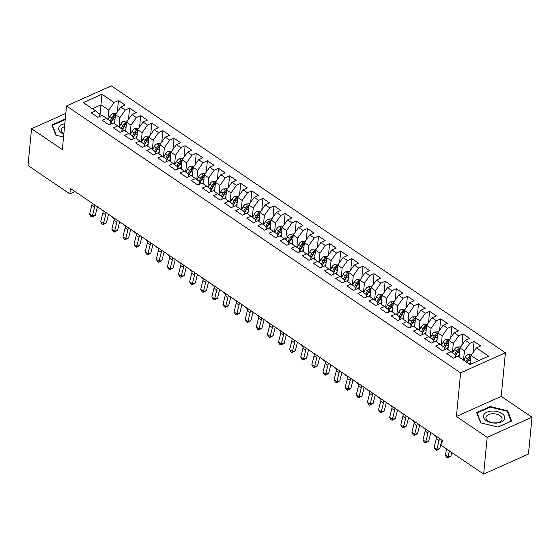 <?xml version="1.0" encoding="UTF-8"?>
<svg xmlns="http://www.w3.org/2000/svg" width="560" height="560" viewBox="0 0 560 560"><rect width="100%" height="100%" fill="white"/><g stroke="black" fill="none" stroke-linecap="round" stroke-linejoin="round"><path stroke-width="0.84" d="M505.414 352.765L111.342 85.876L66.528 105.966L460.6 372.848L505.414 352.765L501.214 396.382L456.4 416.472L487.186 437.318L532 417.228L501.214 396.382M532 417.228L528.458 454.034L483.644 474.124L487.186 437.318M99.89 116.403L101.927 94.227L83.279 102.585L95.501 110.866L91.203 112.791L97.867 117.306L102.165 115.381L106.61 118.391L102.312 120.316L108.983 124.838L113.281 122.906L117.726 125.916L113.428 127.848L120.092 132.363L124.397 130.431L128.842 133.441L124.537 135.373L131.208 139.888L135.506 137.963L139.951 140.973L135.653 142.898L142.324 147.413L146.622 145.488L151.067 148.498L146.769 150.423L153.433 154.938L157.731 153.013L162.183 156.023L157.878 157.948L164.549 162.463L168.847 160.538L173.292 163.548L168.994 165.48L175.658 169.995L179.963 168.063L184.408 171.073L180.103 173.005L186.774 177.52L191.072 175.595L195.517 178.605L191.219 180.53L197.89 185.045L202.188 183.12L206.633 186.13L202.335 188.055L208.999 192.57L213.297 190.645L217.749 193.655L213.444 195.58L220.115 200.095L224.413 198.17L228.858 201.18L224.56 203.112L231.224 207.627L235.529 205.695L239.974 208.705L235.676 210.637L242.34 215.152L246.638 213.227L251.083 216.237L246.785 218.162L253.456 222.677L257.754 220.752L262.199 223.762L257.901 225.687L264.565 230.202L268.87 228.277L273.315 231.287L269.01 233.212L275.681 237.727L279.979 235.802L284.424 238.812L280.126 240.737L286.79 245.259L291.095 243.327L295.54 246.337L291.242 248.269L297.906 252.784L302.204 250.852L306.649 253.869L302.351 255.794L309.022 260.309L313.32 258.384L317.765 261.394L313.467 263.319L320.131 267.834L324.436 265.909L328.881 268.919L324.576 270.844L331.247 275.359L335.545 273.434L339.99 276.444L335.692 278.369L342.363 282.891L346.661 280.959L351.106 283.969L346.808 285.901L353.472 290.416L357.77 288.484L362.215 291.494L357.917 293.426L364.588 297.941L368.886 296.016L373.331 299.026L369.033 300.951L375.697 305.466L380.002 303.541L384.447 306.551L380.142 308.476L386.813 312.991L391.111 311.066L395.556 314.076L391.258 316.001L397.929 320.523L402.227 318.591L406.672 321.601L402.374 323.533L409.038 328.048L413.336 326.116L417.781 329.126L413.483 331.058L420.154 335.573L424.452 333.648L428.897 336.658L424.599 338.583L431.263 343.098L435.568 341.173L440.013 344.183L435.708 346.108L442.379 350.623L446.677 348.698L451.122 351.708L446.824 353.633L453.495 358.148L457.793 356.223L470.015 364.504L488.67 356.146L476.441 347.865L480.746 345.94L474.075 341.418L469.777 343.35L465.332 340.34L469.63 338.408L462.959 333.893L458.661 335.825L454.216 332.808L458.514 330.883L451.85 326.368L447.552 328.293L443.107 325.283L447.405 323.358L440.734 318.843L436.436 320.768L431.991 317.758L436.289 315.833L429.625 311.318L425.32 313.243L420.875 310.233L425.18 308.308L418.509 303.786L414.211 305.718L409.766 302.708L414.064 300.776L407.393 296.261L403.095 298.193L398.65 295.176L402.948 293.251L396.284 288.736L391.986 290.661L387.541 287.651L391.839 285.726L385.168 281.211L380.87 283.136L376.425 280.126L380.723 278.201L374.059 273.686L369.754 275.611L365.309 272.601L369.614 270.676L362.943 266.154L358.645 268.086L354.2 265.076L358.498 263.144L351.827 258.629L347.529 260.561L343.084 257.551L347.382 255.619L340.718 251.104L336.42 253.029L331.975 250.019L336.273 248.094L329.602 243.579L325.304 245.504L320.859 242.494L325.157 240.569L318.493 236.054L314.188 237.979L309.743 234.969L314.048 233.044L307.377 228.529L303.079 230.454L298.634 227.444L302.932 225.512L296.261 220.997L291.963 222.929L287.518 219.919L291.816 217.987L285.152 213.472L280.854 215.397L276.402 212.387L280.707 210.462L274.036 205.947L269.738 207.872L265.293 204.862L269.591 202.937L262.927 198.422L258.622 200.347L254.177 197.337L258.482 195.412L251.811 190.897L247.513 192.822L243.068 189.812L247.366 187.88L240.695 183.365L236.397 185.297L231.952 182.287L236.25 180.355L229.586 175.84L225.288 177.765L220.836 174.755L225.141 172.83L218.47 168.315L214.172 170.24L209.727 167.23L214.025 165.305L207.361 160.79L203.056 162.715L198.611 159.705L202.909 157.78L196.245 153.265L191.947 155.19L187.502 152.18L191.8 150.255L185.129 145.733L180.831 147.665L176.386 144.655L180.684 142.723L174.02 138.208L169.715 140.14L165.27 137.123L169.575 135.198L162.904 130.683L158.606 132.608L154.161 129.598L158.459 127.673L151.795 123.158L147.49 125.083L143.045 122.073L147.343 120.148L140.679 115.633L136.381 117.558L131.936 114.548L136.234 112.623L129.563 108.101L125.265 110.033L120.82 107.023L125.118 105.091L118.454 100.576L117.355 111.937M101.927 94.227L114.149 102.508L118.454 100.576M483.644 474.124L441.749 445.746L442.274 440.293L70.42 188.461L69.895 193.914L75.054 191.604M114.569 123.781L115.451 114.646L119.896 117.656L119.007 126.889M120.82 107.023L115.451 114.646M125.265 110.033L119.896 117.656M95.501 110.866L99.82 114.149L99.589 116.536M125.685 131.306L126.567 122.171L131.012 125.181L130.123 134.414M131.936 114.548L126.567 122.171M136.381 117.558L131.012 125.181M106.61 118.391L110.936 121.674L110.705 124.061M136.794 138.831L137.676 129.696L142.121 132.706L141.232 141.946M143.045 122.073L137.676 129.696M147.49 125.083L142.121 132.706M117.726 125.916L122.045 129.199L121.814 131.586M147.91 146.363L148.792 137.221L153.237 140.231L152.348 149.471M154.161 129.598L148.792 137.221M158.606 132.608L153.237 140.231M128.842 133.441L133.161 136.724L132.93 139.118M159.026 153.888L159.901 144.753L164.346 147.763L163.457 156.996M165.27 137.123L159.901 144.753M169.715 140.14L164.346 147.763M139.951 140.973L144.27 144.249L144.046 146.643M170.135 161.413L171.017 152.278L175.462 155.288L174.573 164.521M176.386 144.655L171.017 152.278M180.831 147.665L175.462 155.288M151.067 148.498L155.386 151.781L155.155 154.168M181.251 168.938L182.133 159.803L186.578 162.813L185.689 172.046M187.502 152.18L182.133 159.803M191.947 155.19L186.578 162.813M162.183 156.023L166.502 159.306L166.271 161.693M192.36 176.463L193.242 167.328L197.687 170.338L196.798 179.578M198.611 159.705L193.242 167.328M203.056 162.715L197.687 170.338M173.292 163.548L177.611 166.831L177.38 169.218M203.476 183.988L204.358 174.853L208.803 177.863L207.914 187.103M209.727 167.23L204.358 174.853M214.172 170.24L208.803 177.863M184.408 171.073L188.727 174.356L188.496 176.75M214.592 191.52L215.467 182.385L219.912 185.395L219.023 194.628M220.836 174.755L215.467 182.385M225.288 177.765L219.912 185.395M195.517 178.605L199.836 181.881L199.612 184.275M225.701 199.045L226.583 189.91L231.028 192.92L230.139 202.153M231.952 182.287L226.583 189.91M236.397 185.297L231.028 192.92M206.633 186.13L210.952 189.413L210.721 191.8M236.817 206.57L237.699 197.435L242.144 200.445L241.255 209.678M243.068 189.812L237.699 197.435M247.513 192.822L242.144 200.445M217.749 193.655L222.068 196.938L221.837 199.325M247.933 214.095L248.808 204.96L253.253 207.97L252.364 217.203M254.177 197.337L248.808 204.96M258.622 200.347L253.253 207.97M228.858 201.18L233.177 204.463L232.946 206.85M259.042 221.62L259.924 212.485L264.369 215.495L263.48 224.735M265.293 204.862L259.924 212.485M269.738 207.872L264.369 215.495M239.974 208.705L244.293 211.988L244.062 214.382M270.158 229.152L271.033 220.017L275.478 223.027L274.589 232.26M276.402 212.387L271.033 220.017M280.854 215.397L275.478 223.027M251.083 216.237L255.402 219.513L255.178 221.907M281.267 236.677L282.149 227.542L286.594 230.552L285.705 239.785M287.518 219.919L282.149 227.542M291.963 222.929L286.594 230.552M262.199 223.762L266.518 227.038L266.287 229.432M292.383 244.202L293.265 235.067L297.71 238.077L296.821 247.31M298.634 227.444L293.265 235.067M303.079 230.454L297.71 238.077M273.315 231.287L277.634 234.57L277.403 236.957M303.499 251.727L304.374 242.592L308.819 245.602L307.93 254.835M309.743 234.969L304.374 242.592M314.188 237.979L308.819 245.602M284.424 238.812L288.743 242.095L288.512 244.482M314.608 259.252L315.49 250.117L319.935 253.127L319.046 262.367M320.859 242.494L315.49 250.117M325.304 245.504L319.935 253.127M295.54 246.337L299.859 249.62L299.628 252.014M325.724 266.784L326.599 257.642L331.044 260.659L330.155 269.892M331.975 250.019L326.599 257.642M336.42 253.029L331.044 260.659M306.649 253.869L310.968 257.145L310.744 259.539M336.833 274.309L337.715 265.174L342.16 268.184L341.271 277.417M343.084 257.551L337.715 265.174M347.529 260.561L342.16 268.184M317.765 261.394L322.084 264.67L321.853 267.064M347.949 281.834L348.831 272.699L353.276 275.709L352.387 284.942M354.2 265.076L348.831 272.699M358.645 268.086L353.276 275.709M328.881 268.919L333.2 272.202L332.969 274.589M359.065 289.359L359.94 280.224L364.385 283.234L363.496 292.467M365.309 272.601L359.94 280.224M369.754 275.611L364.385 283.234M339.99 276.444L344.309 279.727L344.078 282.114M370.174 296.884L371.056 287.749L375.501 290.759L374.612 299.999M376.425 280.126L371.056 287.749M380.87 283.136L375.501 290.759M351.106 283.969L355.425 287.252L355.194 289.646M381.29 304.416L382.165 295.274L386.61 298.291L385.721 307.524M387.541 287.651L382.165 295.274M391.986 290.661L386.61 298.291M362.215 291.494L366.541 294.777L366.31 297.171M392.399 311.941L393.281 302.806L397.726 305.816L396.837 315.049M398.65 295.176L393.281 302.806M403.095 298.193L397.726 305.816M373.331 299.026L377.65 302.302L377.419 304.696M403.515 319.466L404.397 310.331L408.842 313.341L407.953 322.574M409.766 302.708L404.397 310.331M414.211 305.718L408.842 313.341M384.447 306.551L388.766 309.834L388.535 312.221M414.631 326.991L415.506 317.856L419.951 320.866L419.062 330.099M420.875 310.233L415.506 317.856M425.32 313.243L419.951 320.866M395.556 314.076L399.875 317.359L399.644 319.746M425.74 334.516L426.622 325.381L431.067 328.391L430.178 337.631M431.991 317.758L426.622 325.381M436.436 320.768L431.067 328.391M406.672 321.601L410.991 324.884L410.76 327.271M436.856 342.048L437.731 332.906L442.183 335.916L441.287 345.156M443.107 325.283L437.731 332.906M447.552 328.293L442.183 335.916M417.781 329.126L422.107 332.409L421.876 334.803M447.965 349.573L448.847 340.438L453.292 343.448L452.403 352.681M454.216 332.808L448.847 340.438M458.661 335.825L453.292 343.448M428.897 336.658L433.216 339.934L432.985 342.328M459.081 357.098L459.963 347.963L464.408 350.973L463.526 360.108M465.332 340.34L459.963 347.963M469.777 343.35L464.408 350.973M440.013 344.183L444.332 347.466L444.101 349.853M470.218 364.413L471.072 355.488L478.66 360.626M476.441 347.865L471.072 355.488M451.122 351.708L455.441 354.991L455.21 357.378M65.814 113.379L31.542 128.737L28 165.543L69.895 193.914M456.4 416.472L460.6 372.848M31.542 128.737L62.328 149.583L66.528 105.966M107.891 119.364L108.78 110.131L101.003 104.86L92.358 108.738M114.149 102.508L108.78 110.131M476.672 412.573L480.648 422.863L498.12 427.098L511.616 421.05L507.64 410.76L490.168 406.525L476.672 412.573M65.282 118.93L51.926 124.915L55.902 135.205L63.532 137.053L56.294 135.289L52.444 125.321L65.212 119.595M474.075 341.418L472.983 352.779M462.959 333.893L461.867 345.254M451.85 326.368L450.758 337.729M440.734 318.843L439.642 330.197M429.625 311.318L428.526 322.672M418.509 303.786L417.417 315.147M407.393 296.261L406.301 307.622M396.284 288.736L395.192 300.097M385.168 281.211L384.076 292.565M374.059 273.686L372.96 285.04M362.943 266.154L361.851 277.515M351.827 258.629L350.735 269.99M340.718 251.104L339.626 262.465M329.602 243.579L328.51 254.94M318.493 236.054L317.394 247.408M307.377 228.529L306.285 239.883M296.261 220.997L295.169 232.358M285.152 213.472L284.06 224.833M274.036 205.947L272.944 217.308M262.927 198.422L261.828 209.776M251.811 190.897L250.719 202.251M240.695 183.365L239.603 194.726M229.586 175.84L228.494 187.201M218.47 168.315L217.378 179.676M207.361 160.79L206.262 172.144M196.245 153.265L195.153 164.619M185.129 145.733L184.037 157.094M174.02 138.208L172.921 149.569M162.904 130.683L161.812 142.044M151.795 123.158L150.696 134.512M140.679 115.633L139.587 126.987M129.563 108.101L128.471 119.462M490.105 407.19L490.168 406.525M507.514 412.055L507.64 410.76M446.684 449.092L445.221 454.972L448 456.855L450.905 456.169L451.808 452.557M449.463 450.975L447.573 457.961L446.46 457.205L445.221 454.972M450.905 456.169L447.573 457.961M471.884 354.333L468.132 354.515A4.368 2.541 124.1 0 0 465.353 357.322L463.764 360.269M470.456 361.935L469.322 364.035M470.953 356.741L469.322 356.524A4.368 2.541 124.1 0 0 467.467 358.757L465.878 361.697M466.928 362.411L468.685 359.135A2.226 1.295 -55.9 0 1 469.133 358.484L469.322 356.524M467.215 362.607L468.797 359.66A4.368 2.541 -55.9 0 1 470.652 357.427L470.918 357.14M439.348 438.312A8.246 4.788 -55.9 0 1 439.075 440.524L436.884 449.33L439.796 448.644L441.931 440.062M436.569 436.429A8.246 4.788 -55.9 0 1 436.303 438.641L434.105 447.447L436.884 449.33L436.457 450.436L435.344 449.68L434.105 447.447M439.796 448.644L436.457 450.436M428.232 430.787A8.246 4.788 -55.9 0 1 427.966 432.999L425.768 441.805L428.68 441.119L430.822 432.537M425.453 428.904A8.246 4.788 -55.9 0 1 425.187 431.116L422.989 439.922L425.768 441.805L425.341 442.911L424.235 442.155L422.989 439.922M428.68 441.119L425.341 442.911M460.775 346.808L457.023 346.99A4.368 2.541 124.1 0 0 454.237 349.797L452.606 352.835M459.34 354.41L458.213 356.51M459.837 349.216L458.206 348.999A4.368 2.541 124.1 0 0 456.351 351.225L454.65 354.389M455.378 355.691L457.576 351.61A2.226 1.295 -55.9 0 1 458.017 350.959L458.206 348.999M455.287 356.58L457.688 352.128A4.368 2.541 -55.9 0 1 459.543 349.902L459.802 349.615M449.659 339.283L445.907 339.465A4.368 2.541 124.1 0 0 443.128 342.272L441.49 345.31M448.224 346.885L447.097 348.978M448.728 341.691L447.097 341.474A4.368 2.541 124.1 0 0 445.235 343.7L443.534 346.857M444.262 348.166L446.46 344.085A2.226 1.295 -55.9 0 1 446.908 343.434L447.097 341.474M444.178 349.048L446.572 344.603A4.368 2.541 -55.9 0 1 448.427 342.377L448.686 342.09M436.555 437.08L434.469 435.008M434.497 435.386L436.569 436.786M483.924 414.61A10.717 5.971 5.5 0 0 490.917 422.59A10.717 5.971 5.5 0 0 504.315 419.559A10.717 5.971 5.5 0 0 497.329 411.586A10.717 5.971 5.5 0 0 483.924 414.61M486.283 416.458A8.113 4.522 5.5 0 0 485.919 417.55A8.113 4.522 5.5 0 0 492.555 422.695A8.113 4.522 5.5 0 0 501.718 420.196A8.113 4.522 5.5 0 0 502.075 419.104A8.113 4.522 5.5 0 0 495.439 413.959A8.113 4.522 5.5 0 0 486.283 416.458M507.199 411.222L511.049 421.19L497.973 427.049L481.04 422.947L477.19 412.979L490.266 407.12L507.199 411.222M477.12 413.728L477.19 412.979M64.82 123.704A10.717 5.971 5.5 0 0 59.178 126.959A10.717 5.971 5.5 0 0 63.812 134.176M64.533 126.672A8.113 4.522 5.5 0 0 61.537 128.8A8.113 4.522 5.5 0 0 61.173 129.892A8.113 4.522 5.5 0 0 63.861 133.693M52.374 126.07L52.444 125.321M417.123 423.262A8.246 4.788 -55.9 0 1 416.85 425.474L414.659 434.28L417.571 433.594L419.706 425.012M414.344 421.379A8.246 4.788 -55.9 0 1 414.071 423.591L411.88 432.397L414.659 434.28L414.232 435.379L413.119 434.63L411.88 432.397M417.571 433.594L414.232 435.379M406.007 415.737A8.246 4.788 -55.9 0 1 405.741 417.942L403.543 426.748L406.455 426.069L408.59 417.487M403.228 413.854A8.246 4.788 -55.9 0 1 402.962 416.066L400.764 424.872L403.543 426.748L403.116 427.854L402.003 427.105L400.764 424.872M406.455 426.069L403.116 427.854M438.55 331.758L434.791 331.94A4.368 2.541 124.1 0 0 432.012 334.747L430.381 337.778M437.115 339.353L435.981 341.453M437.612 334.166L435.981 333.942A4.368 2.541 124.1 0 0 434.126 336.175L432.425 339.332M433.146 340.641L435.351 336.56A2.226 1.295 -55.9 0 1 435.792 335.909L435.981 333.942M433.062 341.523L435.456 337.078A4.368 2.541 -55.9 0 1 437.311 334.845L437.577 334.565M425.439 429.555L423.353 427.483M423.388 427.861L425.453 429.261M427.434 324.226L423.682 324.415A4.368 2.541 124.1 0 0 420.903 327.222L419.265 330.253M425.999 331.828L424.872 333.928M426.503 326.641L424.865 326.417A4.368 2.541 124.1 0 0 423.01 328.65L421.309 331.807M422.037 333.116L424.235 329.028A2.226 1.295 -55.9 0 1 424.676 328.377L424.865 326.417M421.953 333.998L424.347 329.553A4.368 2.541 -55.9 0 1 426.202 327.32L426.461 327.04M414.323 422.03L412.244 419.958M412.272 420.329L414.344 421.736M394.891 408.205A8.246 4.788 -55.9 0 1 394.625 410.417L392.434 419.223L395.339 418.537L397.481 409.962M392.119 406.329A8.246 4.788 -55.9 0 1 391.846 408.534L389.655 417.34L392.434 419.223L392.007 420.329L390.894 419.573L389.655 417.34M395.339 418.537L392.007 420.329M416.318 316.701L412.566 316.89A4.368 2.541 124.1 0 0 409.787 319.69L408.149 322.728M414.89 324.303L413.756 326.403M415.387 319.109L413.756 318.892A4.368 2.541 124.1 0 0 411.901 321.125L410.2 324.282M410.921 325.584L413.119 321.503A2.226 1.295 -55.9 0 1 413.567 320.852L413.756 318.892M410.837 326.473L413.231 322.028A4.368 2.541 -55.9 0 1 415.086 319.795L415.345 319.508M403.214 414.505L401.128 412.433M401.156 412.804L403.228 414.204M383.782 400.68A8.246 4.788 -55.9 0 1 383.509 402.892L381.318 411.698L384.23 411.012L386.365 402.43M381.003 398.804A8.246 4.788 -55.9 0 1 380.73 401.009L378.539 409.815L381.318 411.698L380.891 412.804L379.778 412.048L378.539 409.815M384.23 411.012L380.891 412.804M405.209 309.176L401.457 309.358A4.368 2.541 124.1 0 0 398.671 312.165L397.04 315.203M403.774 316.778L402.647 318.878M404.271 311.584L402.64 311.367A4.368 2.541 124.1 0 0 400.785 313.593L399.084 316.757M399.812 318.059L402.01 313.978A2.226 1.295 -55.9 0 1 402.451 313.327L402.64 311.367M399.721 318.948L402.122 314.496A4.368 2.541 -55.9 0 1 403.977 312.27L404.236 311.983M392.098 406.98L390.012 404.901M390.047 405.279L392.112 406.679M372.666 393.155A8.246 4.788 -55.9 0 1 372.4 395.367L370.202 404.173L373.114 403.487L375.256 394.905M369.887 391.272A8.246 4.788 -55.9 0 1 369.621 393.484L367.423 402.29L370.202 404.173L369.775 405.279L368.669 404.523L367.423 402.29M373.114 403.487L369.775 405.279M361.557 385.63A8.246 4.788 -55.9 0 1 361.284 387.842L359.093 396.648L362.005 395.962L364.14 387.38M358.778 383.747A8.246 4.788 -55.9 0 1 358.505 385.959L356.314 394.765L359.093 396.648L358.666 397.747L357.553 396.998L356.314 394.765M362.005 395.962L358.666 397.747M350.441 378.105A8.246 4.788 -55.9 0 1 350.175 380.31L347.977 389.116L350.889 388.437L353.024 379.855M347.662 376.222A8.246 4.788 -55.9 0 1 347.396 378.434L345.198 387.24L347.977 389.116L347.55 390.222L346.437 389.473L345.198 387.24M350.889 388.437L347.55 390.222M339.325 370.58A8.246 4.788 -55.9 0 1 339.059 372.785L336.868 381.591L339.773 380.912L341.915 372.33M336.553 368.697A8.246 4.788 -55.9 0 1 336.28 370.909L334.089 379.715L336.868 381.591L336.434 382.697L335.328 381.948L334.089 379.715M339.773 380.912L336.434 382.697M328.216 363.048A8.246 4.788 -55.9 0 1 327.943 365.26L325.752 374.066L328.664 373.38L330.799 364.798M325.437 361.172A8.246 4.788 -55.9 0 1 325.164 363.377L322.973 372.183L325.752 374.066L325.325 375.172L324.212 374.416L322.973 372.183M328.664 373.38L325.325 375.172M317.1 355.523A8.246 4.788 -55.9 0 1 316.834 357.735L314.636 366.541L317.548 365.855L319.69 357.273M314.321 353.64A8.246 4.788 -55.9 0 1 314.055 355.852L311.857 364.658L314.636 366.541L314.209 367.647L313.103 366.891L311.857 364.658M317.548 365.855L314.209 367.647M305.991 347.998A8.246 4.788 -55.9 0 1 305.718 350.21L303.527 359.016L306.432 358.33L308.574 349.748M303.212 346.115A8.246 4.788 -55.9 0 1 302.939 348.327L300.748 357.133L303.527 359.016L303.1 360.115L301.987 359.366L300.748 357.133M306.432 358.33L303.1 360.115M294.875 340.473A8.246 4.788 -55.9 0 1 294.609 342.685L292.411 351.491L295.323 350.805L297.458 342.223M292.096 338.59A8.246 4.788 -55.9 0 1 291.83 340.802L289.632 349.608L292.411 351.491L291.984 352.59L290.871 351.841L289.632 349.608M295.323 350.805L291.984 352.59M283.759 332.948A8.246 4.788 -55.9 0 1 283.493 335.153L281.302 343.959L284.207 343.28L286.349 334.698M280.98 331.065A8.246 4.788 -55.9 0 1 280.714 333.277L278.523 342.083L281.302 343.959L280.868 345.065L279.762 344.316L278.523 342.083M284.207 343.28L280.868 345.065M272.65 325.416A8.246 4.788 -55.9 0 1 272.377 327.628L270.186 336.434L273.098 335.748L275.233 327.166M269.871 323.54A8.246 4.788 -55.9 0 1 269.598 325.745L267.407 334.551L270.186 336.434L269.759 337.54L268.646 336.784L267.407 334.551M273.098 335.748L269.759 337.54M261.534 317.891A8.246 4.788 -55.9 0 1 261.268 320.103L259.07 328.909L261.982 328.223L264.117 319.641M258.755 316.008A8.246 4.788 -55.9 0 1 258.489 318.22L256.291 327.026L259.07 328.909L258.643 330.015L257.53 329.259L256.291 327.026M261.982 328.223L258.643 330.015M250.425 310.366A8.246 4.788 -55.9 0 1 250.152 312.578L247.961 321.384L250.866 320.698L253.008 312.116M247.646 308.483A8.246 4.788 -55.9 0 1 247.373 310.695L245.182 319.501L247.961 321.384L247.534 322.483L246.421 321.734L245.182 319.501M250.866 320.698L247.534 322.483M239.309 302.841A8.246 4.788 -55.9 0 1 239.043 305.053L236.845 313.859L239.757 313.173L241.892 304.591M236.53 300.958A8.246 4.788 -55.9 0 1 236.264 303.17L234.066 311.976L236.845 313.859L236.418 314.958L235.305 314.209L234.066 311.976M239.757 313.173L236.418 314.958M228.193 295.316A8.246 4.788 -55.9 0 1 227.927 297.521L225.729 306.327L228.641 305.648L230.783 297.066M225.414 293.433A8.246 4.788 -55.9 0 1 225.148 295.645L222.957 304.451L225.729 306.327L225.302 307.433L224.196 306.684L222.957 304.451M228.641 305.648L225.302 307.433M217.084 287.784A8.246 4.788 -55.9 0 1 216.811 289.996L214.62 298.802L217.532 298.116L219.667 289.541M214.305 285.908A8.246 4.788 -55.9 0 1 214.032 288.113L211.841 296.919L214.62 298.802L214.193 299.908L213.08 299.152L211.841 296.919M217.532 298.116L214.193 299.908M205.968 280.259A8.246 4.788 -55.9 0 1 205.702 282.471L203.504 291.277L206.416 290.591L208.551 282.009M203.189 278.376A8.246 4.788 -55.9 0 1 202.923 280.588L200.725 289.394L203.504 291.277L203.077 292.383L201.964 291.627L200.725 289.394M206.416 290.591L203.077 292.383M194.859 272.734A8.246 4.788 -55.9 0 1 194.586 274.946L192.395 283.752L195.3 283.066L197.442 274.484M192.08 270.851A8.246 4.788 -55.9 0 1 191.807 273.063L189.616 281.869L192.395 283.752L191.968 284.858L190.855 284.102L189.616 281.869M195.3 283.066L191.968 284.858M183.743 265.209A8.246 4.788 -55.9 0 1 183.47 267.421L181.279 276.227L184.191 275.541L186.326 266.959M180.964 263.326A8.246 4.788 -55.9 0 1 180.698 265.538L178.5 274.344L181.279 276.227L180.852 277.326L179.739 276.577L178.5 274.344M184.191 275.541L180.852 277.326M172.627 257.684A8.246 4.788 -55.9 0 1 172.361 259.889L170.163 268.695L173.075 268.016L175.217 259.434M169.848 255.801A8.246 4.788 -55.9 0 1 169.582 258.013L167.391 266.819L170.163 268.695L169.736 269.801L168.63 269.052L167.391 266.819M173.075 268.016L169.736 269.801M161.518 250.152A8.246 4.788 -55.9 0 1 161.245 252.364L159.054 261.17L161.966 260.484L164.101 251.909M158.739 248.276A8.246 4.788 -55.9 0 1 158.466 250.481L156.275 259.287L159.054 261.17L158.627 262.276L157.514 261.52L156.275 259.287M161.966 260.484L158.627 262.276M150.402 242.627A8.246 4.788 -55.9 0 1 150.136 244.839L147.938 253.645L150.85 252.959L152.985 244.377M147.623 240.744A8.246 4.788 -55.9 0 1 147.357 242.956L145.159 251.762L147.938 253.645L147.511 254.751L146.398 253.995L145.159 251.762M150.85 252.959L147.511 254.751M394.093 301.651L390.341 301.833A4.368 2.541 124.1 0 0 387.562 304.64L385.924 307.678M392.658 309.253L391.531 311.346M393.162 304.059L391.531 303.842A4.368 2.541 124.1 0 0 389.669 306.068L387.968 309.232M388.696 310.534L390.894 306.453A2.226 1.295 -55.9 0 1 391.342 305.802L391.531 303.842M388.612 311.423L391.006 306.971A4.368 2.541 -55.9 0 1 392.861 304.745L393.12 304.458M380.989 399.448L378.903 397.376M378.931 397.754L381.003 399.154M382.984 294.126L379.225 294.308A4.368 2.541 124.1 0 0 376.446 297.115L374.815 300.146M381.549 301.721L380.415 303.821M382.046 296.534L380.415 296.31A4.368 2.541 124.1 0 0 378.56 298.543L376.859 301.7M377.58 303.009L379.785 298.928A2.226 1.295 -55.9 0 1 380.226 298.277L380.415 296.31M377.496 303.891L379.89 299.446A4.368 2.541 -55.9 0 1 381.745 297.213L382.011 296.933M369.873 391.923L367.787 389.851M367.822 390.229L369.887 391.629M371.868 286.594L368.116 286.783A4.368 2.541 124.1 0 0 365.337 289.59L363.699 292.621M370.433 294.196L369.306 296.296M370.937 289.009L369.299 288.785A4.368 2.541 124.1 0 0 367.444 291.018L365.743 294.175M366.471 295.484L368.669 291.396A2.226 1.295 -55.9 0 1 369.11 290.745L369.299 288.785M366.387 296.366L368.781 291.921A4.368 2.541 -55.9 0 1 370.636 289.688L370.895 289.408M358.757 384.398L356.678 382.326M356.706 382.704L358.778 384.104M360.752 279.069L357 279.258A4.368 2.541 124.1 0 0 354.221 282.058L352.583 285.096M359.324 286.671L358.19 288.771M359.821 281.477L358.19 281.26A4.368 2.541 124.1 0 0 356.335 283.493L354.634 286.65M355.355 287.959L357.553 283.871A2.226 1.295 -55.9 0 1 358.001 283.22L358.19 281.26M355.271 288.841L357.665 284.396A4.368 2.541 -55.9 0 1 359.52 282.163L359.779 281.883M347.648 376.873L345.562 374.801M345.59 375.172L347.662 376.579M349.643 271.544L345.891 271.726A4.368 2.541 124.1 0 0 343.105 274.533L341.474 277.571M348.208 279.146L347.081 281.246M348.705 273.952L347.074 273.735A4.368 2.541 124.1 0 0 345.219 275.961L343.518 279.125M344.246 280.427L346.444 276.346A2.226 1.295 -55.9 0 1 346.885 275.695L347.074 273.735M344.155 281.316L346.556 276.871A4.368 2.541 -55.9 0 1 348.411 274.638L348.67 274.351M336.532 369.348L334.446 367.269M334.481 367.647L336.546 369.047M338.527 264.019L334.775 264.201A4.368 2.541 124.1 0 0 331.996 267.008L330.358 270.046M337.092 271.621L335.965 273.721M337.596 266.427L335.958 266.21A4.368 2.541 124.1 0 0 334.103 268.436L332.402 271.6M333.13 272.902L335.328 268.821A2.226 1.295 -55.9 0 1 335.769 268.17L335.958 266.21M333.046 273.791L335.44 269.339A4.368 2.541 -55.9 0 1 337.295 267.113L337.554 266.826M325.423 361.816L323.337 359.744M323.365 360.122L325.437 361.522M327.418 256.494L323.659 256.676A4.368 2.541 124.1 0 0 320.88 259.483L319.249 262.514M325.983 264.096L324.849 266.189M326.48 258.902L324.849 258.678A4.368 2.541 124.1 0 0 322.994 260.911L321.293 264.068M322.014 265.377L324.219 261.296A2.226 1.295 -55.9 0 1 324.66 260.645L324.849 258.678M321.93 266.259L324.324 261.814A4.368 2.541 -55.9 0 1 326.179 259.581L326.445 259.301M314.307 354.291L312.221 352.219M312.256 352.597L314.321 353.997M316.302 248.962L312.55 249.151A4.368 2.541 124.1 0 0 309.771 251.958L308.133 254.989M314.867 256.564L313.74 258.664M315.371 251.377L313.733 251.153A4.368 2.541 124.1 0 0 311.878 253.386L310.177 256.543M310.905 257.852L313.103 253.764A2.226 1.295 -55.9 0 1 313.544 253.113L313.733 251.153M310.821 258.734L313.215 254.289A4.368 2.541 -55.9 0 1 315.07 252.056L315.329 251.776M303.191 346.766L301.105 344.694M301.14 345.072L303.205 346.472M305.186 241.437L301.434 241.626A4.368 2.541 124.1 0 0 298.655 244.426L297.017 247.464M303.758 249.039L302.624 251.139M304.255 243.845L302.624 243.628A4.368 2.541 124.1 0 0 300.769 245.861L299.068 249.018M299.789 250.327L301.987 246.239A2.226 1.295 -55.9 0 1 302.435 245.588L302.624 243.628M299.705 251.209L302.099 246.764A4.368 2.541 -55.9 0 1 303.954 244.531L304.213 244.251M292.082 339.241L289.996 337.169M290.024 337.54L292.096 338.947M294.077 233.912L290.318 234.094A4.368 2.541 124.1 0 0 287.539 236.901L285.908 239.939M292.642 241.514L291.508 243.614M293.139 236.32L291.508 236.103A4.368 2.541 124.1 0 0 289.653 238.336L287.952 241.493M288.68 242.795L290.878 238.714A2.226 1.295 -55.9 0 1 291.319 238.063L291.508 236.103M288.589 243.684L290.983 239.239A4.368 2.541 -55.9 0 1 292.845 237.006L293.104 236.719M280.966 331.716L278.88 329.637M278.915 330.015L280.98 331.415M282.961 226.387L279.209 226.569A4.368 2.541 124.1 0 0 276.43 229.376L274.792 232.414M281.526 233.989L280.399 236.089M282.03 228.795L280.392 228.578A4.368 2.541 124.1 0 0 278.537 230.804L276.836 233.968M277.564 235.27L279.762 231.189A2.226 1.295 -55.9 0 1 280.203 230.538L280.392 228.578M277.48 236.159L279.874 231.707A4.368 2.541 -55.9 0 1 281.729 229.481L281.988 229.194M269.857 324.184L267.771 322.112M267.799 322.49L269.871 323.89M271.852 218.862L268.093 219.044A4.368 2.541 124.1 0 0 265.314 221.851L263.683 224.889M270.417 226.464L269.283 228.557M270.914 221.27L269.283 221.046A4.368 2.541 124.1 0 0 267.428 223.279L265.727 226.436M266.448 227.745L268.646 223.664A2.226 1.295 -55.9 0 1 269.094 223.013L269.283 221.046M266.364 228.627L268.758 224.182A4.368 2.541 -55.9 0 1 270.613 221.949L270.879 221.669M258.741 316.659L256.655 314.587M256.683 314.965L258.755 316.365M260.736 211.33L256.984 211.519A4.368 2.541 124.1 0 0 254.205 214.326L252.567 217.357M259.301 218.932L258.174 221.032M259.805 213.745L258.167 213.521A4.368 2.541 124.1 0 0 256.312 215.754L254.611 218.911M255.339 220.22L257.537 216.139A2.226 1.295 -55.9 0 1 257.978 215.481L258.167 213.521M255.255 221.102L257.649 216.657A4.368 2.541 -55.9 0 1 259.504 214.424L259.763 214.144M247.625 309.134L245.539 307.062M245.574 307.44L247.639 308.84M249.62 203.805L245.868 203.994A4.368 2.541 124.1 0 0 243.089 206.794L241.451 209.832M248.185 211.407L247.058 213.507M248.689 206.213L247.058 205.996A4.368 2.541 124.1 0 0 245.203 208.229L243.502 211.386M244.223 212.695L246.421 208.607A2.226 1.295 -55.9 0 1 246.869 207.956L247.058 205.996M244.139 213.577L246.533 209.132A4.368 2.541 -55.9 0 1 248.388 206.899L248.647 206.619M236.516 301.609L234.43 299.537M234.458 299.908L236.53 301.315M238.511 196.28L234.752 196.462A4.368 2.541 124.1 0 0 231.973 199.269L230.342 202.307M237.076 203.882L235.942 205.982M237.573 198.688L235.942 198.471A4.368 2.541 124.1 0 0 234.087 200.704L232.386 203.861M233.114 205.163L235.312 201.082A2.226 1.295 -55.9 0 1 235.753 200.431L235.942 198.471M233.023 206.052L235.417 201.607A4.368 2.541 -55.9 0 1 237.279 199.374L237.538 199.087M225.4 294.084L223.314 292.005M223.349 292.383L225.414 293.783M227.395 188.755L223.643 188.937A4.368 2.541 124.1 0 0 220.864 191.744L219.226 194.782M225.96 196.357L224.833 198.457M226.464 191.163L224.826 190.946A4.368 2.541 124.1 0 0 222.971 193.172L221.27 196.336M221.998 197.638L224.196 193.557A2.226 1.295 -55.9 0 1 224.637 192.906L224.826 190.946M221.914 198.527L224.308 194.075A4.368 2.541 -55.9 0 1 226.163 191.849L226.422 191.562M214.291 286.552L212.205 284.48M212.233 284.858L214.305 286.258M216.279 181.23L212.527 181.412A4.368 2.541 124.1 0 0 209.748 184.219L208.117 187.257M214.851 188.832L213.717 190.925M215.348 183.638L213.717 183.421A4.368 2.541 124.1 0 0 211.862 185.647L210.161 188.804M210.882 190.113L213.08 186.032A2.226 1.295 -55.9 0 1 213.528 185.381L213.717 183.421M210.798 190.995L213.192 186.55A4.368 2.541 -55.9 0 1 215.047 184.324L215.313 184.037M203.175 279.027L201.089 276.955M201.117 277.333L203.189 278.733M205.17 173.698L201.418 173.887A4.368 2.541 124.1 0 0 198.632 176.694L197.001 179.725M203.735 181.3L202.608 183.4M204.232 176.113L202.601 175.889A4.368 2.541 124.1 0 0 200.746 178.122L199.045 181.279M199.773 182.588L201.971 178.507A2.226 1.295 -55.9 0 1 202.412 177.856L202.601 175.889M199.689 183.47L202.083 179.025A4.368 2.541 -55.9 0 1 203.938 176.792L204.197 176.512M192.059 271.502L189.973 269.43M190.008 269.808L192.073 271.208M194.054 166.173L190.302 166.362A4.368 2.541 124.1 0 0 187.523 169.169L185.885 172.2M192.619 173.775L191.492 175.875M193.123 168.581L191.492 168.364A4.368 2.541 124.1 0 0 189.637 170.597L187.936 173.754M188.657 175.063L190.855 170.975A2.226 1.295 -55.9 0 1 191.303 170.324L191.492 168.364M188.573 175.945L190.967 171.5A4.368 2.541 -55.9 0 1 192.822 169.267L193.081 168.987M180.95 263.977L178.864 261.905M178.892 262.276L180.964 263.683M182.945 158.648L179.186 158.83A4.368 2.541 124.1 0 0 176.407 161.637L174.776 164.675M181.51 166.25L180.376 168.35M182.007 161.056L180.376 160.839A4.368 2.541 124.1 0 0 178.521 163.072L176.82 166.229M177.548 167.531L179.746 163.45A2.226 1.295 -55.9 0 1 180.187 162.799L180.376 160.839M177.457 168.42L179.851 163.975A4.368 2.541 -55.9 0 1 181.713 161.742L181.972 161.455M169.834 256.452L167.748 254.38M167.783 254.751L169.848 256.151M171.829 151.123L168.077 151.305A4.368 2.541 124.1 0 0 165.298 154.112L163.66 157.15M170.394 158.725L169.267 160.825M170.898 153.531L169.26 153.314A4.368 2.541 124.1 0 0 167.405 155.54L165.704 158.704M166.432 160.006L168.63 155.925A2.226 1.295 -55.9 0 1 169.071 155.274L169.26 153.314M166.348 160.895L168.742 156.443A4.368 2.541 -55.9 0 1 170.597 154.217L170.856 153.93M158.725 248.92L156.639 246.848M156.667 247.226L158.739 248.626M139.293 235.102A8.246 4.788 -55.9 0 1 139.02 237.314L136.829 246.12L139.734 245.434L141.876 236.852M136.514 233.219A8.246 4.788 -55.9 0 1 136.241 235.431L134.05 244.237L136.829 246.12L136.402 247.226L135.289 246.47L134.05 244.237M139.734 245.434L136.402 247.226M160.713 143.598L156.961 143.78A4.368 2.541 124.1 0 0 154.182 146.587L152.551 149.625M159.285 151.2L158.151 153.293M159.782 146.006L158.151 145.789A4.368 2.541 124.1 0 0 156.296 148.015L154.595 151.179M155.316 152.481L157.514 148.4A2.226 1.295 -55.9 0 1 157.962 147.749L158.151 145.789M155.232 153.363L157.626 148.918A4.368 2.541 -55.9 0 1 159.481 146.692L159.747 146.405M147.609 241.395L145.523 239.323M145.551 239.701L147.623 241.101M128.177 227.577A8.246 4.788 -55.9 0 1 127.904 229.789L125.713 238.595L128.625 237.909L130.76 229.327M125.398 225.694A8.246 4.788 -55.9 0 1 125.132 227.906L122.934 236.712L125.713 238.595L125.286 239.694L124.173 238.945L122.934 236.712M128.625 237.909L125.286 239.694M149.604 136.073L145.852 136.255A4.368 2.541 124.1 0 0 143.066 139.062L141.435 142.093M148.169 143.668L147.042 145.768M148.666 138.481L147.035 138.257A4.368 2.541 124.1 0 0 145.18 140.49L143.479 143.647M144.207 144.956L146.405 140.875A2.226 1.295 -55.9 0 1 146.846 140.224L147.035 138.257M144.123 145.838L146.517 141.393A4.368 2.541 -55.9 0 1 148.372 139.16L148.631 138.88M136.493 233.87L134.407 231.798M134.442 232.176L136.507 233.576M117.061 220.052A8.246 4.788 -55.9 0 1 116.795 222.257L114.597 231.063L117.509 230.384L119.651 221.802M114.282 218.169A8.246 4.788 -55.9 0 1 114.016 220.381L111.825 229.187L114.597 231.063L114.17 232.169L113.064 231.42L111.825 229.187M117.509 230.384L114.17 232.169M138.488 128.541L134.736 128.73A4.368 2.541 124.1 0 0 131.957 131.537L130.319 134.568M137.053 136.143L135.926 138.243M137.557 130.956L135.926 130.732A4.368 2.541 124.1 0 0 134.071 132.965L132.363 136.122M133.091 137.431L135.289 133.343A2.226 1.295 -55.9 0 1 135.737 132.692L135.926 130.732M133.007 138.313L135.401 133.868A4.368 2.541 -55.9 0 1 137.256 131.635L137.515 131.355M125.384 226.345L123.298 224.273M123.326 224.651L125.398 226.051M105.952 212.527A8.246 4.788 -55.9 0 1 105.679 214.732L103.488 223.538L106.4 222.852L108.535 214.277M103.173 210.644A8.246 4.788 -55.9 0 1 102.9 212.849L100.709 221.655L103.488 223.538L103.061 224.644L101.948 223.888L100.709 221.655M106.4 222.852L103.061 224.644M127.379 121.016L123.62 121.205A4.368 2.541 124.1 0 0 120.841 124.005L119.21 127.043M125.944 128.618L124.81 130.718M126.441 123.424L124.81 123.207A4.368 2.541 124.1 0 0 122.955 125.44L121.254 128.597M121.982 129.899L124.18 125.818A2.226 1.295 -55.9 0 1 124.621 125.167L124.81 123.207M121.891 130.788L124.285 126.343A4.368 2.541 -55.9 0 1 126.14 124.11L126.406 123.823M114.268 218.82L112.182 216.748M112.217 217.119L114.282 218.526M94.836 204.995A8.246 4.788 -55.9 0 1 94.57 207.207L92.372 216.013L95.284 215.327L97.419 206.745M92.057 203.119A8.246 4.788 -55.9 0 1 91.791 205.324L89.593 214.13L92.372 216.013L91.945 217.119L90.832 216.363L89.593 214.13M95.284 215.327L91.945 217.119M116.263 113.491L112.511 113.673A4.368 2.541 124.1 0 0 109.732 116.48L108.094 119.518M114.828 121.093L113.701 123.193M115.332 115.899L113.694 115.682A4.368 2.541 124.1 0 0 111.839 117.908L110.138 121.072M110.866 122.374L113.064 118.293A2.226 1.295 -55.9 0 1 113.505 117.642L113.694 115.682M110.782 123.263L113.176 118.811A4.368 2.541 -55.9 0 1 115.031 116.585L115.29 116.298M103.159 211.295L101.073 209.216M101.101 209.594L103.173 210.994M470.988 356.384L468.223 354.508M467.467 358.757L465.353 357.322M470.561 360.85L468.797 359.66M439.075 440.524L436.303 438.641M427.966 432.999L425.187 431.116M459.872 348.859L457.107 346.983M456.351 351.225L454.237 349.797M459.445 353.325L457.688 352.128M448.763 341.327L445.998 339.458M445.235 343.7L443.128 342.272M448.329 345.793L446.572 344.603M416.85 425.474L414.071 423.591M405.741 417.942L402.962 416.066M437.647 333.802L434.882 331.933M434.126 336.175L432.012 334.747M437.22 338.268L435.456 337.078M426.538 326.277L423.766 324.401M423.01 328.65L420.903 327.222M426.104 330.743L424.347 329.553M394.625 410.417L391.846 408.534M415.422 318.752L412.657 316.876M411.901 321.125L409.787 319.69M414.995 323.218L413.231 322.028M383.509 402.892L380.73 401.009M404.306 311.227L401.541 309.351M400.785 313.593L398.671 312.165M403.879 315.693L402.122 314.496M372.4 395.367L369.621 393.484M361.284 387.842L358.505 385.959M350.175 380.31L347.396 378.434M339.059 372.785L336.28 370.909M327.943 365.26L325.164 363.377M316.834 357.735L314.055 355.852M305.718 350.21L302.939 348.327M294.609 342.685L291.83 340.802M283.493 335.153L280.714 333.277M272.377 327.628L269.598 325.745M261.268 320.103L258.489 318.22M250.152 312.578L247.373 310.695M239.043 305.053L236.264 303.17M227.927 297.521L225.148 295.645M216.811 289.996L214.032 288.113M205.702 282.471L202.923 280.588M194.586 274.946L191.807 273.063M183.47 267.421L180.698 265.538M172.361 259.889L169.582 258.013M161.245 252.364L158.466 250.481M150.136 244.839L147.357 242.956M393.197 303.695L390.432 301.826M389.669 306.068L387.562 304.64M392.763 308.168L391.006 306.971M382.081 296.17L379.316 294.301M378.56 298.543L376.446 297.115M381.654 300.636L379.89 299.446M370.972 288.645L368.2 286.769M367.444 291.018L365.337 289.59M370.538 293.111L368.781 291.921M359.856 281.12L357.091 279.244M356.335 283.493L354.221 282.058M359.422 285.586L357.665 284.396M348.74 273.595L345.975 271.719M345.219 275.961L343.105 274.533M348.313 278.061L346.556 276.871M337.631 266.07L334.866 264.194M334.103 268.436L331.996 267.008M337.197 270.536L335.44 269.339M326.515 258.538L323.75 256.669M322.994 260.911L320.88 259.483M326.088 263.004L324.324 261.814M315.406 251.013L312.634 249.144M311.878 253.386L309.771 251.958M314.972 255.479L313.215 254.289M304.29 243.488L301.525 241.612M300.769 245.861L298.655 244.426M303.856 247.954L302.099 246.764M293.174 235.963L290.409 234.087M289.653 238.336L287.539 236.901M292.747 240.429L290.983 239.239M282.065 228.438L279.3 226.562M278.537 230.804L276.43 229.376M281.631 232.904L279.874 231.707M270.949 220.906L268.184 219.037M267.428 223.279L265.314 221.851M270.522 225.372L268.758 224.182M259.833 213.381L257.068 211.512M256.312 215.754L254.205 214.326M259.406 217.847L257.649 216.657M248.724 205.856L245.959 203.98M245.203 208.229L243.089 206.794M248.29 210.322L246.533 209.132M237.608 198.331L234.843 196.455M234.087 200.704L231.973 199.269M237.181 202.797L235.417 201.607M226.499 190.806L223.727 188.93M222.971 193.172L220.864 191.744M226.065 195.272L224.308 194.075M215.383 183.274L212.618 181.405M211.862 185.647L209.748 184.219M214.956 187.74L213.192 186.55M204.267 175.749L201.502 173.88M200.746 178.122L198.632 176.694M203.84 180.215L202.083 179.025M193.158 168.224L190.393 166.348M189.637 170.597L187.523 169.169M192.724 172.69L190.967 171.5M182.042 160.699L179.277 158.823M178.521 163.072L176.407 161.637M181.615 165.165L179.851 163.975M170.933 153.174L168.161 151.298M167.405 155.54L165.298 154.112M170.499 157.64L168.742 156.443M139.02 237.314L136.241 235.431M159.817 145.642L157.052 143.773M156.296 148.015L154.182 146.587M159.39 150.108L157.626 148.918M127.904 229.789L125.132 227.906M148.701 138.117L145.936 136.248M145.18 140.49L143.066 139.062M148.274 142.583L146.517 141.393M116.795 222.257L114.016 220.381M137.592 130.592L134.827 128.716M134.071 132.965L131.957 131.537M137.158 135.058L135.401 133.868M105.679 214.732L102.9 212.849M126.476 123.067L123.711 121.191M122.955 125.44L120.841 124.005M126.049 127.533L124.285 126.343M94.57 207.207L91.791 205.324M115.367 115.542L112.595 113.666M111.839 117.908L109.732 116.48M114.933 120.008L113.176 118.811"/></g></svg>
